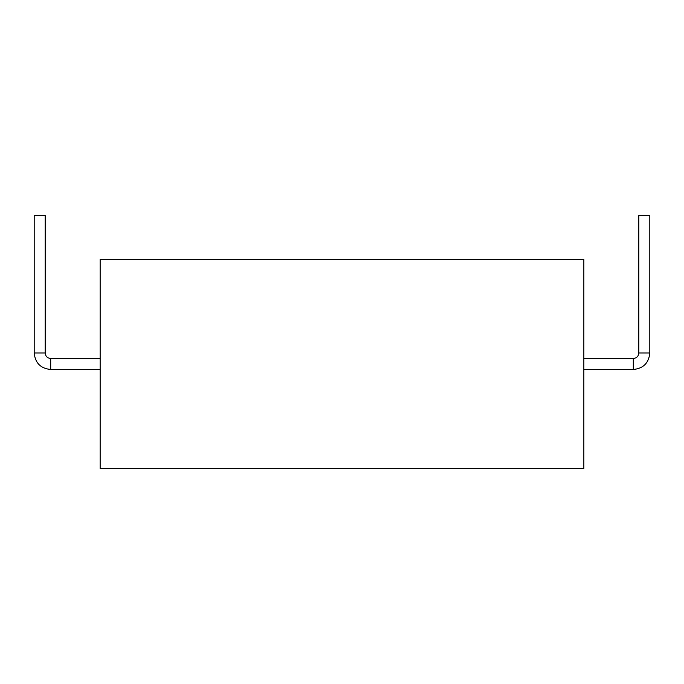 <?xml version="1.0" encoding="UTF-8"?>
<svg xmlns="http://www.w3.org/2000/svg" width="684" height="684" viewBox="0 0 684 684"><rect width="100%" height="100%" fill="white"/><g stroke="black" fill="none" stroke-linecap="round" stroke-linejoin="round"><path stroke-width="1.03" d="M100.155 363.982L100.155 468.42L583.845 468.42L583.845 259.552L100.155 259.552L100.155 363.982M34.2 352.995L45.195 352.995L45.195 215.58L34.2 215.58L34.2 352.995C35.175 363.007 40.672 368.505 50.693 369.48L50.693 358.493L100.155 358.493M638.805 352.995L649.8 352.995L649.8 215.58L638.805 215.58L638.805 352.995C638.48 356.33 636.65 358.159 633.307 358.493L633.307 369.48L583.845 369.48M100.155 369.48L50.693 369.48M633.307 358.493L583.845 358.493M45.195 352.995C45.52 356.33 47.35 358.159 50.693 358.493M649.8 352.995C648.825 363.007 643.328 368.505 633.307 369.48"/></g></svg>
